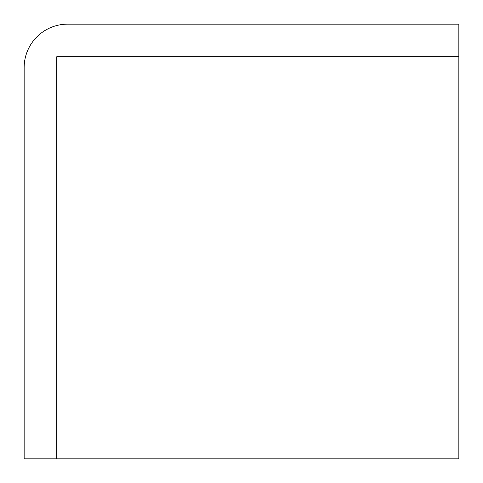 <?xml version="1.0" encoding="UTF-8"?>
<svg xmlns="http://www.w3.org/2000/svg" width="483" height="483" viewBox="0 0 483 483"><rect width="100%" height="100%" fill="white"/><g stroke="black" fill="none" stroke-linecap="round" stroke-linejoin="round"><path stroke-width="0.72" d="M56.752 458.85L458.85 458.85L458.85 56.752L56.752 56.752L56.752 458.85L24.15 458.85L24.15 67.62A43.47 43.47 0 0 1 67.62 24.15L458.85 24.15L458.85 56.752"/></g></svg>

